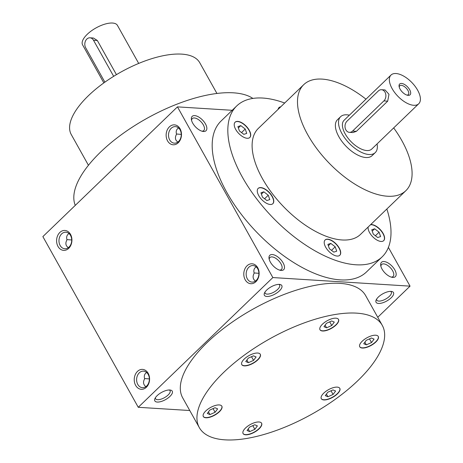 <?xml version="1.0" encoding="UTF-8"?>
<svg xmlns="http://www.w3.org/2000/svg" width="463" height="463" viewBox="0 0 463 463"><rect width="100%" height="100%" fill="white"/><g stroke="black" fill="none" stroke-linecap="round" stroke-linejoin="round"><path stroke-width="0.69" d="M249.609 427.071L254.772 424.774L257.393 425.896L254.853 429.323L249.696 431.62L247.068 430.497L249.609 427.071M225.07 439.85A104.788 43.14 -29.2 0 1 199.327 427.615A104.788 43.14 -29.2 0 1 269.75 338.835A104.788 43.14 -29.2 0 1 382.27 325.367A104.788 43.14 -29.2 0 1 336.67 398.296A104.788 43.14 -29.2 0 1 225.07 439.85M215.127 414.929A10.603 4.364 -29.2 0 1 203.326 416.532A10.603 4.364 -29.2 0 1 210.451 407.544A10.603 4.364 -29.2 0 1 221.841 406.184A10.603 4.364 -29.2 0 1 215.127 414.929M261.537 425.555A10.603 4.364 -29.2 0 1 252.219 433.322A10.603 4.364 -29.2 0 1 243.087 433.571A10.603 4.364 -29.2 0 1 250.211 424.583A10.603 4.364 -29.2 0 1 261.601 423.223A10.603 4.364 -29.2 0 1 261.537 425.555M337.209 387.12A10.603 4.364 -29.2 0 1 339.813 388.359A10.603 4.364 -29.2 0 1 332.689 397.341A10.603 4.364 -29.2 0 1 321.305 398.701A10.603 4.364 -29.2 0 1 325.917 391.322A10.603 4.364 -29.2 0 1 337.209 387.12M366.47 338.054A10.603 4.364 -29.2 0 1 378.271 336.456A10.603 4.364 -29.2 0 1 371.147 345.439A10.603 4.364 -29.2 0 1 359.757 346.799A10.603 4.364 -29.2 0 1 366.47 338.054M320.06 327.428A10.603 4.364 -29.2 0 1 329.378 319.661A10.603 4.364 -29.2 0 1 338.511 319.418A10.603 4.364 -29.2 0 1 331.386 328.4A10.603 4.364 -29.2 0 1 319.997 329.766A10.603 4.364 -29.2 0 1 320.06 327.428M244.389 365.868A10.603 4.364 -29.2 0 1 241.784 364.63A10.603 4.364 -29.2 0 1 248.909 355.642A10.603 4.364 -29.2 0 1 260.299 354.282A10.603 4.364 -29.2 0 1 255.68 361.661A10.603 4.364 -29.2 0 1 244.389 365.868M380.904 266.37A8.293 4.069 -133.9 0 1 381.605 264.518A8.293 4.069 -133.9 0 1 390.292 267.666A8.293 4.069 -133.9 0 1 393.116 276.457A8.293 4.069 -133.9 0 1 391.235 277.094M392.855 277.406A9.978 4.902 -133.9 0 1 392.155 277.32A9.978 4.902 -133.9 0 1 380.708 265.449A9.978 4.902 -133.9 0 1 386.217 262.058A9.978 4.902 -133.9 0 1 395.425 271.127A9.978 4.902 -133.9 0 1 392.855 277.406M281.18 270.427A9.978 4.902 -133.9 0 1 280.48 270.334A9.978 4.902 -133.9 0 1 269.032 258.464A9.978 4.902 -133.9 0 1 274.536 255.072A9.978 4.902 -133.9 0 1 283.75 264.142A9.978 4.902 -133.9 0 1 281.18 270.427M194.657 115.611A9.978 4.902 46.1 0 0 191.387 119.529A9.978 4.902 46.1 0 0 202.829 131.399A9.978 4.902 46.1 0 0 205.705 124.368A9.978 4.902 46.1 0 0 194.657 115.611M236.686 105.975L221.036 121.063A104.788 51.439 46.1 0 0 240.118 212.754A104.788 51.439 46.1 0 0 340.346 279.872A104.788 51.439 46.1 0 0 366.482 271.955L382.131 256.872A104.788 51.439 -133.9 0 1 355.995 264.784A104.788 51.439 -133.9 0 1 255.767 197.666A104.788 51.439 -133.9 0 1 236.686 105.975A104.788 51.439 -133.9 0 1 284.693 103.017M232.2 110.298L177.456 106.872L272.852 277.563L410.056 286.146L388.405 247.404M177.456 106.872L42.868 236.605L138.263 407.295L189.772 410.519M148.172 373.317A9.978 7.663 -86.4 0 0 134.936 375.493A9.978 7.663 -86.4 0 0 142.621 389.244A9.978 7.663 -86.4 0 0 148.172 373.317M58.002 246.449A9.978 7.663 93.6 0 1 63.547 230.522A9.978 7.663 93.6 0 1 71.233 244.273A9.978 7.663 93.6 0 1 58.002 246.449M257.717 267.718A9.978 7.663 -86.4 0 0 244.487 269.894A9.978 7.663 -86.4 0 0 252.173 283.645A9.978 7.663 -86.4 0 0 257.717 267.718M167.548 140.856A9.978 7.663 93.6 0 1 173.098 124.929A9.978 7.663 93.6 0 1 180.784 138.68A9.978 7.663 93.6 0 1 167.548 140.856M272.852 277.563L138.263 407.295M410.056 286.146L377.75 317.282M391.032 291.383A9.978 4.109 150.8 0 0 382.334 294.074A9.978 4.109 150.8 0 0 376.095 300.14A9.978 4.109 150.8 0 0 386.779 301.002A9.978 4.109 150.8 0 0 391.64 291.453A9.978 4.109 150.8 0 0 391.032 291.383M279.357 284.398A9.978 4.109 150.8 0 0 270.658 287.095A9.978 4.109 150.8 0 0 264.419 293.154A9.978 4.109 150.8 0 0 275.103 294.017A9.978 4.109 150.8 0 0 279.965 284.467A9.978 4.109 150.8 0 0 279.357 284.398M169.805 389.991A9.978 4.109 150.8 0 0 161.107 392.688A9.978 4.109 150.8 0 0 154.868 398.753A9.978 4.109 150.8 0 0 165.551 399.615A9.978 4.109 150.8 0 0 170.413 390.066A9.978 4.109 150.8 0 0 169.805 389.991M199.327 427.615L182.688 397.844A104.788 43.14 -29.2 0 1 253.111 309.064A104.788 43.14 -29.2 0 1 365.631 295.597L382.27 325.367M256.213 266.896C254.048 268.251 253.371 270.351 254.187 273.199C252.416 276.428 252.827 279.056 255.426 281.082M254.112 272.944L258.91 273.315M269.229 259.39A8.293 4.069 -133.9 0 1 269.929 257.538A8.293 4.069 -133.9 0 1 278.616 260.681A8.293 4.069 -133.9 0 1 281.44 269.478A8.293 4.069 -133.9 0 1 279.559 270.108M201.914 131.174A8.293 4.069 46.1 0 0 203.789 130.543A8.293 4.069 46.1 0 0 202.279 123.285A8.293 4.069 46.1 0 0 194.35 117.972A8.293 4.069 46.1 0 0 192.278 118.597A8.293 4.069 46.1 0 0 191.578 120.455M146.661 372.489C144.497 373.849 143.825 375.95 144.641 378.798C142.864 382.021 143.275 384.649 145.874 386.674M144.56 378.543L149.364 378.913M148.189 374.405A8.293 6.366 -86.4 0 0 143.507 371.141A8.293 6.366 -86.4 0 0 136.637 379.023A8.293 6.366 -86.4 0 0 142.471 387.693A8.293 6.366 -86.4 0 0 148.53 383.277A8.293 6.366 -86.4 0 0 148.189 374.405M68.229 247.74L66.522 245.894C65.555 244.065 65.711 242.051 66.99 239.857C66.174 237.015 66.851 234.915 69.01 233.555M60.138 245.494A8.293 6.366 93.6 0 1 59.802 236.622A8.293 6.366 93.6 0 1 65.856 232.206A8.293 6.366 93.6 0 1 71.696 240.882A8.293 6.366 93.6 0 1 64.82 248.758A8.293 6.366 93.6 0 1 60.138 245.494M257.741 268.806A8.293 6.366 -86.4 0 0 253.058 265.548A8.293 6.366 -86.4 0 0 246.183 273.425A8.293 6.366 -86.4 0 0 252.022 282.1A8.293 6.366 -86.4 0 0 258.076 277.678A8.293 6.366 -86.4 0 0 257.741 268.806M177.775 142.147L176.073 140.301C175.107 138.472 175.263 136.458 176.542 134.264C175.726 131.417 176.397 129.316 178.562 127.962M169.689 139.901A8.293 6.366 93.6 0 1 169.348 131.029A8.293 6.366 93.6 0 1 175.408 126.613A8.293 6.366 93.6 0 1 181.247 135.283A8.293 6.366 93.6 0 1 174.372 143.165A8.293 6.366 93.6 0 1 169.689 139.901M75.266 205.375A104.788 43.14 -29.2 0 1 139.537 122.631A104.788 43.14 -29.2 0 1 252.902 98.434M88.439 165.279L71.256 134.53A73.6 30.303 -29.2 0 1 120.721 72.17A73.6 30.303 -29.2 0 1 199.75 62.713L216.939 93.468M393.683 127.91A73.6 36.131 -133.9 0 1 405.872 190.669L360.486 234.417A73.6 36.131 -133.9 0 1 342.128 239.973A73.6 36.131 -133.9 0 1 271.735 192.834A73.6 36.131 -133.9 0 1 258.325 128.43L303.711 84.683A73.6 36.131 -133.9 0 1 365.978 99.169M245.986 125.982A10.603 5.203 46.1 0 0 235.111 122.197A10.603 5.203 46.1 0 0 238.723 133.448A10.603 5.203 46.1 0 0 249.829 137.47A10.603 5.203 46.1 0 0 245.986 125.982M280.757 106.814A10.603 5.203 46.1 0 0 278.998 107.59A10.603 5.203 46.1 0 0 278.153 109.32M368.154 227.02A10.603 5.203 46.1 0 0 372.831 236.865A10.603 5.203 46.1 0 0 383.7 240.65A10.603 5.203 46.1 0 0 381.286 230.748A10.603 5.203 46.1 0 0 370.66 224.613M324.227 243.034A10.603 5.203 46.1 0 0 330.866 253.186A10.603 5.203 46.1 0 0 339.813 255.258A10.603 5.203 46.1 0 0 336.202 244.007A10.603 5.203 46.1 0 0 325.095 239.984A10.603 5.203 46.1 0 0 324.227 243.034M260.808 187.596A10.603 5.203 46.1 0 0 258.163 188.395A10.603 5.203 46.1 0 0 261.774 199.646A10.603 5.203 46.1 0 0 272.881 203.668A10.603 5.203 46.1 0 0 270.948 194.385A10.603 5.203 46.1 0 0 260.808 187.596M386.848 209.004A104.788 51.439 -133.9 0 1 382.131 256.872M375.238 152.622L372.107 155.643A24.95 12.246 -133.9 0 1 365.886 157.524A24.95 12.246 -133.9 0 1 342.024 141.545A24.95 12.246 -133.9 0 1 337.475 119.714L340.606 116.699A24.95 12.246 46.1 0 0 349.102 143.16A24.95 12.246 46.1 0 0 375.238 152.622A24.95 12.246 46.1 0 0 377.067 143.929M405.872 190.669A73.6 36.131 -133.9 0 1 387.514 196.231A73.6 36.131 -133.9 0 1 317.12 149.086A73.6 36.131 -133.9 0 1 303.711 84.683M272.8 203.737A10.603 5.203 46.1 0 0 270.728 194.454A10.603 5.203 46.1 0 0 260.646 187.746A10.603 5.203 46.1 0 0 258.082 188.476M266.885 200.548L262.469 197.145L260.947 192.776L263.841 191.815L268.256 195.218L269.779 199.588L266.885 200.548M237.895 126.578L240.795 125.618L245.211 129.021L246.733 133.39L243.833 134.351L239.417 130.948L237.895 126.578M238.376 127.95L240.795 125.618M241.524 132.574L245.211 129.021M380.603 236.57L377.71 237.531L373.294 234.128L371.772 229.758L374.665 228.797L379.081 232.2L380.603 236.57M372.246 231.13L374.665 228.797M375.4 235.754L379.081 232.2M333.823 252.138L329.401 248.735L327.885 244.366L330.779 243.405L335.195 246.808L336.717 251.177L333.823 252.138M328.36 245.737L330.779 243.405M331.514 250.361L335.195 246.808M261.421 194.147L263.841 191.815M264.576 198.772L268.256 195.218M376.604 299.15A8.293 3.415 150.8 0 0 376.784 300.117A8.293 3.415 150.8 0 0 385.691 299.052A8.293 3.415 150.8 0 0 391.264 292.026A8.293 3.415 150.8 0 0 390.535 291.366M264.929 292.17A8.293 3.415 150.8 0 0 265.108 293.137A8.293 3.415 150.8 0 0 274.009 292.066A8.293 3.415 150.8 0 0 279.583 285.046A8.293 3.415 150.8 0 0 278.859 284.386M155.377 397.763A8.293 3.415 150.8 0 0 155.556 398.73A8.293 3.415 150.8 0 0 164.463 397.665A8.293 3.415 150.8 0 0 170.037 390.639A8.293 3.415 150.8 0 0 169.308 389.979M181.264 134.38L176.467 134.01M71.713 239.979L66.915 239.608M339.738 255.327A10.603 5.203 46.1 0 0 336.045 244.157A10.603 5.203 46.1 0 0 325.02 240.066M383.624 240.719A10.603 5.203 46.1 0 0 381.055 230.811A10.603 5.203 46.1 0 0 370.504 224.763M280.601 106.965A10.603 5.203 46.1 0 0 278.923 107.671M249.748 137.54A10.603 5.203 46.1 0 0 245.83 126.133A10.603 5.203 46.1 0 0 235.036 122.278M248.307 358.13L253.469 355.833L256.091 356.956L253.55 360.382L248.394 362.679L245.766 361.557L248.307 358.13M251.502 356.707L253.55 360.382M246.906 360.023L248.394 362.679M331.682 320.969L334.303 322.092L331.768 325.518L326.606 327.816L323.984 326.693L326.519 323.267L331.682 320.969M329.714 321.843L331.768 325.518M325.119 325.159L326.606 327.816M374.063 339.13L371.529 342.556L366.366 344.854L363.744 343.731L366.279 340.305L371.442 338.007L374.063 339.13M369.474 338.881L371.529 342.556M364.879 342.198L366.366 344.854M333.071 394.459L327.908 396.756L325.286 395.634L327.821 392.207L332.984 389.91L335.606 391.032L333.071 394.459L331.016 390.784M326.421 394.1L327.908 396.756M248.209 428.964L249.696 431.62M221.783 406.086A10.603 4.364 -29.2 0 1 215.017 414.732A10.603 4.364 -29.2 0 1 203.274 416.428M207.314 413.459L209.849 410.033L215.011 407.735L217.633 408.858L215.098 412.284L209.936 414.582L207.314 413.459M261.537 423.124A10.603 4.364 -29.2 0 1 261.427 425.358A10.603 4.364 -29.2 0 1 252.231 433.073A10.603 4.364 -29.2 0 1 243.034 433.466M339.755 388.26A10.603 4.364 -29.2 0 1 332.579 397.144A10.603 4.364 -29.2 0 1 321.247 398.602M378.213 336.358A10.603 4.364 -29.2 0 1 371.031 345.242A10.603 4.364 -29.2 0 1 359.705 346.7M338.453 319.32A10.603 4.364 -29.2 0 1 331.276 328.203A10.603 4.364 -29.2 0 1 319.945 329.662M260.235 354.183A10.603 4.364 -29.2 0 1 255.46 361.539A10.603 4.364 -29.2 0 1 244.279 365.666A10.603 4.364 -29.2 0 1 241.732 364.526M208.448 411.925L209.936 414.582M213.044 408.609L215.098 412.284M252.804 425.647L254.853 429.323M406.936 95.106A6.135 3.01 46.1 0 0 408.279 94.637A6.135 3.01 46.1 0 0 407.162 89.272A6.135 3.01 46.1 0 0 401.299 85.342A6.135 3.01 46.1 0 0 399.766 85.805A6.135 3.01 46.1 0 0 399.251 87.131M378.317 90.985L347.019 121.156A6.239 4.786 -86.4 0 0 345.166 127.967A6.239 4.786 -86.4 0 0 349.403 132.343A6.239 4.786 -86.4 0 0 352.569 131.081L383.868 100.911A6.239 4.786 -86.4 0 0 385.72 94.105A6.239 4.786 -86.4 0 0 381.483 89.724A6.239 4.786 -86.4 0 0 378.317 90.985M349.362 115.189A24.95 12.246 46.1 0 0 346.828 114.812A24.95 12.246 46.1 0 0 340.606 116.699M381.483 89.724L385.042 89.949L388.984 94.307L387.699 101.154L383.868 100.911M349.403 132.343L352.968 132.568L356.394 131.324L387.699 101.154M391.021 75.035L344.073 120.287A19.961 9.798 46.1 0 0 350.867 141.458A19.961 9.798 46.1 0 0 371.772 149.028L418.726 103.776A19.961 9.798 46.1 0 0 415.091 86.309A19.961 9.798 46.1 0 0 395.998 73.524A19.961 9.798 46.1 0 0 391.021 75.035A19.961 9.798 46.1 0 0 397.815 96.206A19.961 9.798 46.1 0 0 418.726 103.776M401.543 83.45A7.483 3.675 46.1 0 0 399.089 86.39A7.483 3.675 46.1 0 0 407.671 95.291A7.483 3.675 46.1 0 0 409.83 90.019A7.483 3.675 46.1 0 0 401.543 83.45M113.666 76.326L93.509 40.264A6.239 4.786 -86.4 0 0 89.99 37.81A6.239 4.786 -86.4 0 0 85.429 41.132A6.239 4.786 -86.4 0 0 85.684 47.805L104.887 82.159M89.99 37.81L93.439 38.024L97.34 40.501L93.509 40.264M116.427 74.647L97.34 40.501M103.851 82.9L82.582 44.847A19.961 8.218 -29.2 0 1 95.997 27.936A19.961 8.218 -29.2 0 1 117.428 25.372L138.697 63.425M356.394 131.324L352.569 131.081"/></g></svg>
